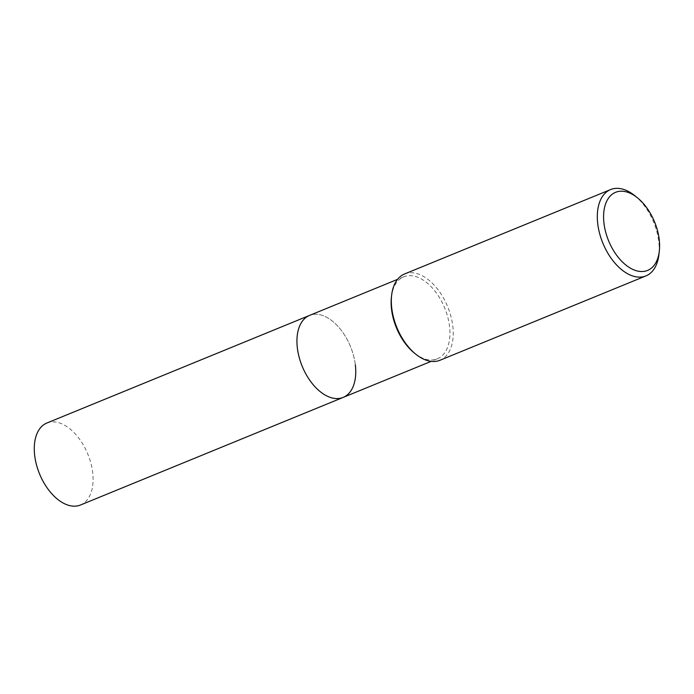 <?xml version="1.0" encoding="UTF-8"?>
<svg xmlns="http://www.w3.org/2000/svg" width="694" height="694" viewBox="0 0 694 694"><rect width="100%" height="100%" fill="white"/><g stroke="black" fill="none" stroke-linecap="round" stroke-linejoin="round"><path stroke-width="0.52" stroke-dasharray="3.47 2.6" d="M391.442 296.945A44.312 26.094 -112.3 0 1 403.735 276.828A44.312 26.094 -112.3 0 1 449.512 326.223A44.312 26.094 -112.3 0 1 437.333 358.833A44.312 26.094 -112.3 0 1 414.457 353.125M355.328 364.801A44.312 26.094 -112.3 0 0 309.55 315.414A44.312 26.094 -112.3 0 1 355.328 364.801A44.312 26.094 -112.3 0 1 343.14 397.419M404.602 273.957A46.645 27.465 -112.3 0 1 452.783 325.946A46.645 27.465 -112.3 0 1 439.961 360.273M634.672 195.587A46.645 27.465 -112.3 0 1 658.779 241.564A46.645 27.465 -112.3 0 1 658.892 254.715M46.888 423.01A44.312 26.094 -112.3 0 1 92.666 472.397A44.312 26.094 -112.3 0 1 80.478 505.015M437.333 358.833L431.139 361.366M403.735 276.828L397.549 279.361"/><path stroke-width="1.04" d="M659.3 251.263L658.892 254.715A46.645 27.465 -112.3 0 1 645.949 275.9L439.961 360.273A46.645 27.465 -112.3 0 1 415.88 354.27L414.457 353.125A44.312 26.094 -112.3 0 1 391.555 309.437A44.312 26.094 -112.3 0 1 391.442 296.945L391.65 295.132A46.645 27.465 -112.3 0 1 404.602 273.957L610.59 189.575A46.645 27.465 -112.3 0 1 634.672 195.587L637.387 197.764A42.195 24.845 -112.3 0 1 659.196 239.361A42.195 24.845 -112.3 0 1 659.3 251.263A42.195 24.845 -112.3 0 1 631.93 268.977A42.195 24.845 -112.3 0 1 603.988 223.381A42.195 24.845 -112.3 0 1 637.387 197.764M355.328 364.801A44.312 26.094 -112.3 0 1 343.14 397.419A44.312 26.094 -112.3 0 1 297.362 348.024A44.312 26.094 -112.3 0 1 309.55 315.414L46.888 423.01A44.312 26.094 -112.3 0 0 34.7 455.62A44.312 26.094 -112.3 0 0 80.478 505.015L343.14 397.419A44.312 26.094 -112.3 0 1 297.362 348.024A44.312 26.094 -112.3 0 1 309.55 315.414L397.549 279.361M415.88 354.27A46.645 27.465 -112.3 0 1 391.772 308.283A46.645 27.465 -112.3 0 1 391.65 295.132M645.949 275.9A46.645 27.465 -112.3 0 1 597.76 223.902A46.645 27.465 -112.3 0 1 610.59 189.575M431.139 361.366L343.14 397.419"/></g></svg>
